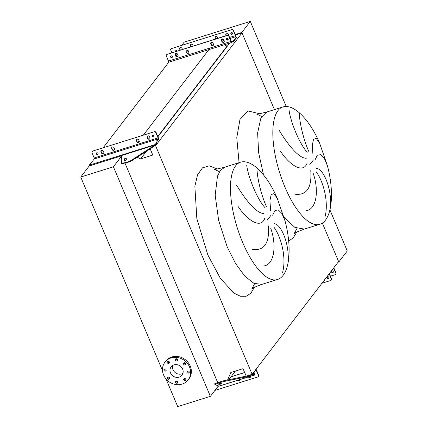<?xml version="1.0" encoding="UTF-8"?>
<svg xmlns="http://www.w3.org/2000/svg" width="428" height="428" viewBox="0 0 428 428"><rect width="100%" height="100%" fill="white"/><g stroke="black" fill="none" stroke-linecap="round" stroke-linejoin="round"><path stroke-width="0.64" d="M313.029 155.755L312.263 145.52L313.494 139.351L316.239 138.431L319.55 142.957C310.546 121.707 294.694 103.282 282.812 106.989L267.505 111.794L260.743 118.588L257.635 132.894L258.619 152.641L263.562 174.972M299.349 113.425C299.188 118.042 301.895 135.986 308.888 151.646M307.192 152.272C298.065 141.994 289.916 118.904 289.066 109.959M279.008 130.091C287.894 144.734 298.985 158.542 306.282 158.242M307.181 162.859C303.698 173.57 290.756 166.572 280.452 151.25M282.812 106.989A61.482 22.7 72.6 0 0 284.887 186.961A61.482 22.7 72.6 0 0 319.636 224.304C332.235 220.746 334.653 192.696 327.425 165.802L319.572 143.016M270.683 210.988L269.918 200.759L271.149 194.59L273.893 193.67L277.205 198.196C268.201 176.946 252.343 158.521 240.466 162.228L225.16 167.032L220.741 170.087L217.499 176.026L215.177 195.173L218.66 220.564L227.236 246.999L235.635 263.664L244.886 276.242L253.997 283.395L261.99 284.347L253.997 283.395L244.886 276.242L235.635 263.664L227.236 246.999M257.003 168.664C256.843 173.281 259.55 191.22 266.542 206.885M264.846 207.51C255.719 197.228 247.571 174.143 246.721 165.192M236.663 185.329C245.549 199.967 256.639 213.781 263.937 213.481M264.836 218.093C261.353 228.803 248.411 221.811 238.107 206.483M240.466 162.228A61.482 22.7 72.6 0 0 242.542 242.195A61.482 22.7 72.6 0 0 277.291 279.543C289.89 275.985 292.308 247.935 285.075 221.041L277.226 198.255M285.075 221.041L281.966 213.577L278.291 209.907L274.974 210.474L272.631 215.22M274.284 223.726C280.875 223.833 289.601 243.783 288.065 261.428M282.608 272.358C286.594 257.512 281.196 236.903 273.792 226.963M252.483 249.417C264.317 250.942 269.629 243.099 268.42 225.888M270.667 228.113C276.9 245.249 274.385 264.852 263.664 265.959M94.021 164.486L93.716 163.769L89.506 164.855L89.81 165.566L94.021 164.486L121.531 155.846L89.206 165.994L89.709 165.336M209.592 48.706L143.294 135.189M139.057 140.716L137.875 142.256M169.012 61.889L103.159 147.788M146.44 151.261L140.593 158.89L137.185 157.231M227.514 45.967L227.043 46.112L157.793 136.452M227.043 46.112L224.315 44.78M150.174 148.853L152.796 155.059L140.593 158.89M235.25 34.513L241.825 32.448L274.428 109.622L242.029 32.924L236.085 34.791L235.619 35.396A1.594 0.589 -107.4 0 1 235.919 37.054M229.729 43.078L157.916 136.757M242.029 32.924L155.573 145.702L154.401 146.066M329.945 209.95L347.263 250.958L338.794 262.006L322.327 223.015L338.596 261.529L252.14 374.307L155.573 145.702M246.598 376.046L252.14 374.307M227.6 379.968L230.826 372.51L243.029 368.679L246.18 376.132M235.416 371.071L228.782 379.722M327.425 165.802L324.312 158.339L320.636 154.669L317.319 155.236L314.976 159.981M294.828 194.178C306.667 195.703 311.975 187.86 310.765 170.649M313.012 172.88C319.245 190.011 316.731 209.613 306.009 210.726M316.629 168.488C323.22 168.6 331.946 188.545 330.411 206.189M324.954 217.119C328.939 202.273 323.541 181.67 316.137 171.724M284.069 217.306L294.855 227.37L304.335 229.108L294.855 227.37L284.069 217.306M175.999 358.776A1.193 1.075 -142.5 0 0 175.56 360.462A1.193 1.075 -142.5 0 0 177.401 360.574A1.193 1.075 -142.5 0 0 175.999 358.776M177.604 359.996A1.193 1.075 37.5 0 1 176.004 358.771M167.888 361.323A1.193 1.075 -142.5 0 0 167.45 363.008A1.193 1.075 -142.5 0 0 169.29 363.121A1.193 1.075 -142.5 0 0 167.888 361.323A1.193 1.075 37.5 0 0 169.493 362.543M164.598 368.915A1.193 1.075 -142.5 0 0 164.159 370.6A1.193 1.075 -142.5 0 0 166 370.712A1.193 1.075 -142.5 0 0 164.598 368.915M166.203 370.134A1.193 1.075 37.5 0 1 164.609 368.915M168.06 377.105A1.193 1.075 -142.5 0 0 167.621 378.796A1.193 1.075 -142.5 0 0 169.461 378.903A1.193 1.075 -142.5 0 0 168.06 377.105A1.193 1.075 37.5 0 0 169.665 378.331M176.245 381.102A1.193 1.075 -142.5 0 0 175.801 382.787A1.193 1.075 -142.5 0 0 177.641 382.9A1.193 1.075 -142.5 0 0 176.245 381.102A1.193 1.075 37.5 0 0 177.845 382.322M184.356 378.555A1.193 1.075 -142.5 0 0 183.912 380.241A1.193 1.075 -142.5 0 0 185.752 380.353A1.193 1.075 -142.5 0 0 184.356 378.555M185.955 379.775A1.193 1.075 37.5 0 1 184.361 378.55M187.641 370.964A1.193 1.075 -142.5 0 0 187.202 372.649A1.193 1.075 -142.5 0 0 189.042 372.761A1.193 1.075 -142.5 0 0 187.641 370.964A1.193 1.075 37.5 0 0 189.246 372.183M184.179 362.767A1.193 1.075 -142.5 0 0 183.74 364.458A1.193 1.075 -142.5 0 0 185.581 364.565A1.193 1.075 -142.5 0 0 184.179 362.767A1.193 1.075 37.5 0 0 185.784 363.993M171.045 357.926A14.606 13.14 37.5 0 1 187.475 363.463A14.606 13.14 37.5 0 1 188.165 379.893A14.606 13.14 37.5 0 1 182.098 384.093A14.606 13.14 37.5 0 1 165.668 378.55A14.606 13.14 37.5 0 1 164.983 362.12A14.606 13.14 37.5 0 1 171.045 357.926M164.983 362.12L165.684 361.2A14.606 13.14 37.5 0 1 171.751 357.005A14.606 13.14 37.5 0 1 188.181 362.543A14.606 13.14 37.5 0 1 188.871 378.973L188.165 379.893M182.933 373.323A6.837 6.153 37.5 0 1 181.633 373.911A6.837 6.153 37.5 0 1 174.71 372.162A6.837 6.153 37.5 0 1 172.687 365.469M179.161 377.132A6.837 6.153 37.5 0 1 171.468 374.543A6.837 6.153 37.5 0 1 171.147 366.85A6.837 6.153 37.5 0 1 173.987 364.881A6.837 6.153 37.5 0 1 181.675 367.475A6.837 6.153 37.5 0 1 182.002 375.169A6.837 6.153 37.5 0 1 179.161 377.132M166.059 379.031L177.706 406.6L210.378 396.344L113.409 166.786L80.737 177.042L162.538 370.696M121.531 155.846L89.206 165.994L80.737 177.042M113.409 166.786L121.515 156.215M210.378 396.344L218.366 385.922M217.697 382.573L125.072 163.314M338.794 262.006L338.05 262.241M241.825 32.448L250.294 21.4L184.126 42.174L181.852 45.138M250.294 21.4L286.246 106.508M323.889 280.715A1.327 1.193 -142.5 0 0 324.938 279.345M324.82 280.158A1.327 1.193 37.5 0 1 324.066 280.484M327.597 276.729A0.963 0.867 -142.5 0 0 327.238 278.088A0.963 0.867 -142.5 0 0 328.72 278.179A0.963 0.867 -142.5 0 0 327.597 276.729M328.8 278.056A0.963 0.867 37.5 0 1 327.292 276.9M332.042 270.929A0.963 0.867 -142.5 0 0 331.684 272.288A0.963 0.867 -142.5 0 0 333.171 272.379A0.963 0.867 -142.5 0 0 332.042 270.929M333.246 272.256A0.963 0.867 37.5 0 1 331.737 271.101M333.792 267.794A1.594 0.589 -107.4 0 1 333.797 267.81L335.959 272.925A1.327 1.193 37.5 0 1 335.739 274.214M329.346 273.594A0.931 0.342 72.6 0 0 329.351 273.61L331.513 278.724A1.327 1.193 37.5 0 1 331.39 279.901L331.213 280.131A1.327 1.193 -142.5 0 1 330.662 280.517L321.942 283.25M331.213 280.131A1.327 1.193 -142.5 0 0 331.336 278.954L331.513 278.724M329.169 273.824A1.594 0.589 -107.4 0 0 329.175 273.84L331.336 278.954M335.836 274.102L335.659 274.332A1.327 1.193 -142.5 0 1 335.108 274.717L330.437 276.183M328.372 276.83L327.211 277.194M335.659 274.332A1.327 1.193 -142.5 0 0 335.782 273.155L333.637 268.072M333.733 267.869L331.09 271.315M228.707 35.631A1.327 1.193 -142.5 0 0 228.622 34.946L228.22 33.994A1.327 1.193 -142.5 0 0 225.989 33.555A1.327 1.193 -142.5 0 0 225.866 34.732L226.235 35.61M188.063 53.425A1.327 1.193 -142.5 0 0 188.737 51.868L188.336 50.916A1.327 1.193 -142.5 0 0 186.105 50.477A1.327 1.193 -142.5 0 0 185.982 51.654L186.383 52.607A1.327 1.193 -142.5 0 0 188.063 53.425M188.695 52.928A1.327 1.193 37.5 0 1 186.56 52.377L186.159 51.424A1.327 1.193 37.5 0 1 186.201 50.37M223.502 42.302A1.327 1.193 -142.5 0 0 224.176 40.746L223.774 39.793A1.327 1.193 -142.5 0 0 221.544 39.355A1.327 1.193 -142.5 0 0 221.42 40.532L221.822 41.484A1.327 1.193 -142.5 0 0 223.502 42.302M224.133 41.8A1.327 1.193 37.5 0 1 221.998 41.254L221.597 40.302A1.327 1.193 37.5 0 1 221.64 39.242M177.347 56.79A1.327 1.193 -142.5 0 0 178.021 55.233L177.62 54.281A1.327 1.193 -142.5 0 0 175.389 53.842A1.327 1.193 -142.5 0 0 175.266 55.019L175.667 55.972A1.327 1.193 -142.5 0 0 177.347 56.79M177.978 56.287A1.327 1.193 37.5 0 1 175.844 55.742L175.443 54.789A1.327 1.193 37.5 0 1 175.485 53.735M212.786 45.668A1.327 1.193 -142.5 0 0 213.46 44.105L213.058 43.153A1.327 1.193 -142.5 0 0 210.827 42.72A1.327 1.193 -142.5 0 0 210.704 43.897L211.106 44.844A1.327 1.193 -142.5 0 0 212.786 45.668M213.417 45.165A1.327 1.193 37.5 0 1 211.282 44.614L210.881 43.667A1.327 1.193 37.5 0 1 210.924 42.607M176.834 51.119A0.963 0.867 -142.5 0 0 175.148 50.365A0.963 0.867 -142.5 0 0 175.325 51.59M175.673 51.483A0.963 0.867 37.5 0 1 175.245 50.258M231.355 32.571A0.963 0.867 -142.5 0 0 230.997 33.93A0.963 0.867 -142.5 0 0 232.484 34.021A0.963 0.867 -142.5 0 0 231.355 32.571M232.559 33.898A0.963 0.867 37.5 0 1 231.056 32.742M171.098 55.891A0.963 0.867 -142.5 0 0 170.745 57.25A0.963 0.867 -142.5 0 0 172.227 57.336A0.963 0.867 -142.5 0 0 171.098 55.891M172.307 57.213A0.963 0.867 37.5 0 1 170.799 56.057M226.91 38.37A0.963 0.867 -142.5 0 0 226.551 39.729A0.963 0.867 -142.5 0 0 228.038 39.82A0.963 0.867 -142.5 0 0 226.91 38.37M228.113 39.697A0.963 0.867 37.5 0 1 226.605 38.541M226.482 35.535A1.327 1.193 37.5 0 1 226.444 35.454L226.043 34.502A1.327 1.193 37.5 0 1 226.086 33.443M215.766 38.9A1.327 1.193 37.5 0 1 215.728 38.814L215.327 37.862A1.327 1.193 37.5 0 1 215.37 36.808M229.017 36.086L228.841 36.316A1.327 1.193 -142.5 0 0 227.161 35.497L227.338 35.267A1.327 1.193 37.5 0 1 229.017 36.086L231.179 41.2A0.931 0.342 72.6 0 0 231.703 41.762A0.931 0.342 72.6 0 0 231.778 41.709L231.789 41.693A1.327 0.31 157.1 0 1 232.377 41.259L233.8 40.414L236.235 37.236L235.63 37.022A1.327 0.31 157.1 0 1 235.491 36.952A1.327 0.31 157.1 0 1 235.539 36.803L235.55 36.787A0.931 0.342 72.6 0 0 235.448 35.631L233.287 30.516A1.327 1.193 -142.5 0 0 231.607 29.698L171.441 48.583A1.327 1.193 -142.5 0 0 170.767 50.14L171.842 52.687M231.783 29.468A1.327 1.193 37.5 0 1 233.463 30.286L235.625 35.401M170.986 48.856A1.327 1.193 37.5 0 1 171.617 48.353M180.327 50.023A1.327 1.193 37.5 0 1 180.29 49.942L179.888 48.99A1.327 1.193 37.5 0 1 179.931 47.931M191.043 46.657A1.327 1.193 37.5 0 1 191.006 46.577L190.604 45.625A1.327 1.193 37.5 0 1 190.647 44.571M217.879 38.236L217.504 37.354A1.327 1.193 -142.5 0 0 215.273 36.915A1.327 1.193 -142.5 0 0 215.15 38.092L215.525 38.975M231.607 29.698L171.441 48.583M182.44 49.359L182.066 48.482A1.327 1.193 -142.5 0 0 179.835 48.043A1.327 1.193 -142.5 0 0 179.712 49.22L180.086 50.097M193.151 45.999L192.782 45.117A1.327 1.193 -142.5 0 0 190.551 44.678A1.327 1.193 -142.5 0 0 190.428 45.855L190.797 46.738M227.338 35.267L166.995 54.383A1.327 1.193 -142.5 0 0 166.321 55.94L168.482 61.054A1.594 0.589 72.6 0 0 169.381 62.023L231.901 42.399A1.594 0.589 -107.4 0 1 231.002 41.43L168.482 61.054M166.54 54.656A1.327 1.193 37.5 0 1 167.171 54.153M228.841 36.316L231.002 41.43M227.161 35.497L166.995 54.383M236.422 37.675L234.052 41.008L232.629 41.858A1.327 0.31 -22.9 0 0 232.04 42.286L232.03 42.308A1.594 0.589 -107.4 0 1 231.901 42.399M239.942 379.604A1.327 1.193 37.5 0 1 237.636 380.332M239.841 380.39A1.327 1.193 37.5 0 1 237.979 380.219M250.658 376.239A1.327 1.193 37.5 0 1 248.352 376.966M250.551 377.031A1.327 1.193 37.5 0 1 248.695 376.859M254.082 373.719A0.963 0.867 37.5 0 1 254.039 375.351A0.963 0.867 37.5 0 1 253.034 375.072M254.532 374.923A0.963 0.867 37.5 0 1 253.253 374.8M219.387 383.681A1.396 0.348 168.4 0 0 218.606 384.167A1.396 0.348 168.4 0 0 220.559 384.093A1.396 0.348 168.4 0 0 221.34 383.606A1.396 0.348 168.4 0 0 219.387 383.681M214.91 390.427L257.731 376.988A1.327 1.193 -142.5 0 0 258.41 375.426L258.619 375.153A1.327 1.193 37.5 0 1 258.496 376.33L258.287 376.603M218.783 382.231L218.938 382.985L214.867 384.515L214.712 383.761L222.902 380.936L252.167 374.907L253.349 373.569L253.531 374.441L254.339 373.393L254.039 372.087L255.735 369.878A0.797 0.294 -107.4 0 1 255.8 369.829A0.797 0.294 -107.4 0 1 256.249 370.311L258.41 375.426M255.998 369.273A1.594 0.589 -107.4 0 1 256.458 370.038L258.619 375.153M253.531 374.441L251.921 375.784L248.887 376.362L248.732 375.602M218.029 386.361L218.863 386.099M252.574 375.586L218.959 386.131L214.867 384.515M219.254 386.045A1.594 0.589 -107.4 0 1 219.125 386.142A1.594 0.589 -107.4 0 1 218.959 386.131M218.938 382.985L223.058 381.69L248.887 376.362M222.902 380.936L223.058 381.69M253.349 373.569L254.034 372.676L253.89 372.028M254.339 373.393L254.034 372.676M114.458 148.762A1.327 1.193 37.5 0 1 113.778 150.324A1.327 1.193 37.5 0 1 112.099 149.506L111.697 148.553A1.327 1.193 37.5 0 1 113.003 146.965A1.327 1.193 37.5 0 1 114.051 147.815L114.458 148.762M114.426 149.795A1.327 1.193 37.5 0 1 112.313 149.228L111.911 148.275A1.327 1.193 37.5 0 1 111.938 147.243M149.896 137.639A1.327 1.193 37.5 0 1 149.222 139.196A1.327 1.193 37.5 0 1 147.542 138.378L147.136 137.425A1.327 1.193 37.5 0 1 148.441 135.837A1.327 1.193 37.5 0 1 149.495 136.687L149.896 137.639M149.864 138.672A1.327 1.193 37.5 0 1 147.751 138.105L147.35 137.153A1.327 1.193 37.5 0 1 147.376 136.12M103.742 152.127A1.327 1.193 37.5 0 1 103.068 153.684A1.327 1.193 37.5 0 1 101.388 152.866L100.987 151.913A1.327 1.193 37.5 0 1 102.292 150.324A1.327 1.193 37.5 0 1 103.341 151.175L103.742 152.127M103.715 153.16A1.327 1.193 37.5 0 1 101.597 152.593L101.195 151.64A1.327 1.193 37.5 0 1 101.227 150.608M139.18 141.005A1.327 1.193 37.5 0 1 138.506 142.561A1.327 1.193 37.5 0 1 136.826 141.743L136.425 140.791A1.327 1.193 37.5 0 1 137.73 139.202A1.327 1.193 37.5 0 1 138.779 140.052L139.18 141.005M139.154 142.032A1.327 1.193 37.5 0 1 137.04 141.465L136.634 140.512A1.327 1.193 37.5 0 1 136.666 139.485M97.547 154.508A0.963 0.867 37.5 0 1 96.418 153.064A0.963 0.867 37.5 0 1 97.9 153.149A0.963 0.867 37.5 0 1 97.547 154.508M98.039 154.085A0.963 0.867 37.5 0 1 96.541 152.935M153.352 136.992A0.963 0.867 37.5 0 1 152.229 135.542A0.963 0.867 37.5 0 1 153.711 135.633A0.963 0.867 37.5 0 1 153.352 136.992M153.845 136.564A0.963 0.867 37.5 0 1 152.347 135.419M125.233 158.424A1.396 0.909 142.6 0 1 126.281 158.622A1.396 0.909 142.6 0 1 125.12 160.511A1.396 0.909 142.6 0 1 124.067 160.313A1.396 0.909 142.6 0 1 125.233 158.424M124.313 160.505A1.396 0.909 142.6 0 1 125.602 158.906A1.396 0.909 142.6 0 1 126.404 158.911M92.716 151.277A1.327 1.193 -142.5 0 0 92.164 151.662L92.373 151.384A1.327 1.193 37.5 0 1 92.924 151.004L154.444 131.69A1.327 1.193 37.5 0 1 156.124 132.509L158.285 137.623A1.594 0.589 -107.4 0 1 158.467 139.603L156.771 141.812L157.065 143.118L156.771 141.812M92.164 151.662A1.327 1.193 -142.5 0 0 92.041 152.839L94.197 157.953L158.071 137.902A0.797 0.294 -107.4 0 1 158.162 138.891L156.471 141.101M156.124 132.509L155.915 132.787L158.071 137.902M155.915 132.787A1.327 1.193 -142.5 0 0 154.235 131.968M92.924 151.004L154.444 131.69M89.506 164.855L94.288 158.943A0.797 0.294 72.6 0 0 94.197 157.953M93.716 163.769L121.68 155.064A1.594 0.589 72.6 0 0 121.552 155.53L121.306 159.997L121.44 163.309L121.809 163.785L130.283 161.682L129.919 161.201L151.988 146.965L152.352 147.446L154.877 145.664L157.065 143.118M156.381 144.011L155.958 143.46L154.508 145.183L151.988 146.965M155.958 143.46L156.766 142.406M126.164 162.977L125.795 162.496L129.919 161.201M125.795 162.496L121.44 163.309M130.283 161.682L152.352 147.446M259.662 113.746L248.063 110.943L239.969 119.423L236.78 137.725L239.054 162.667M313.451 159.885L309.572 164.951M254.435 287.225L250.872 293.223L246.121 296.283L240.413 296.262L234.02 293.153L220.399 278.425L207.81 254.847L196.843 218.622L194.858 186.292L197.549 174.843L202.465 167.846L209.239 165.839L217.322 168.985M271.106 215.124L267.227 220.185M288.649 240.991L293.287 237.909L296.781 231.987M235.448 35.631L229.601 37.466M223.507 39.381L221.511 40.007M212.791 42.741L210.795 43.367M188.069 50.504L186.073 51.13M177.353 53.869L175.357 54.495M235.55 36.787L230.045 38.515M228.172 39.103L226.765 39.542M224.031 40.403L221.918 41.067M213.315 43.763L211.202 44.426M188.593 51.526L186.48 52.189M177.877 54.891L175.764 55.554M232.04 42.286L231.612 41.762M236.235 37.236L236.486 37.83M233.8 40.414L234.052 41.008M233.388 40.713L233.64 41.307M232.377 41.259L232.629 41.858M255.131 370.664L256.249 370.311M230.997 376.833L244.661 372.542M94.288 158.943L158.162 138.891M121.68 155.064L155.006 144.6M121.552 155.53L154.508 145.183M136.634 140.512L136.425 140.791M137.04 141.465L136.826 141.743M101.195 151.64L100.987 151.913M101.597 152.593L101.388 152.866M147.35 137.153L147.136 137.425M147.751 138.105L147.542 138.378M111.911 148.275L111.697 148.553M112.313 149.228L112.099 149.506M267.505 111.794C259.743 113.794 256.137 114.517 256.682 113.96L261.845 116.55M225.16 167.032C217.397 169.033 213.791 169.756 214.337 169.199L219.5 171.789M319.636 224.304L304.329 229.108L296.524 232.115L294.213 233.511L296.968 228.44M277.291 279.543L261.984 284.347L254.179 287.354L251.867 288.75L254.623 283.678M236.267 37.129L236.518 37.728M219.125 386.142L252.354 375.709M231.05 376.763L244.645 372.494"/></g></svg>
